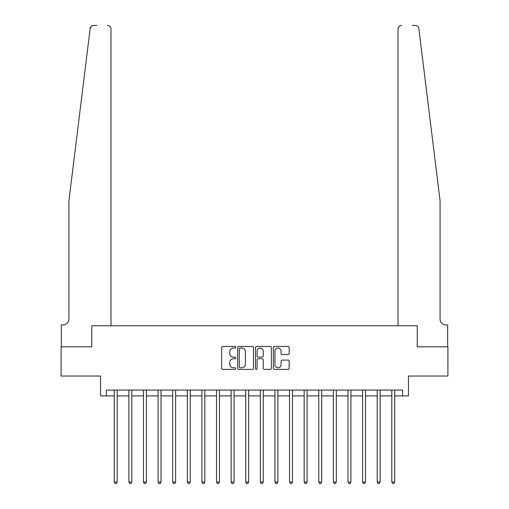 <?xml version="1.0" encoding="UTF-8"?>
<svg xmlns="http://www.w3.org/2000/svg" width="509" height="509" viewBox="0 0 509 509"><rect width="100%" height="100%" fill="white"/><g stroke="black" fill="none" stroke-linecap="round" stroke-linejoin="round"><path stroke-width="0.76" d="M235.801 347.253A0.802 0.802 0 0 0 234.999 346.451L222.815 346.451A1.145 1.145 0 0 0 221.663 347.602L221.663 368.249A1.145 1.145 0 0 0 222.815 369.394L234.999 369.394A0.802 0.802 0 0 0 235.801 368.592A0.802 0.802 0 0 0 234.999 367.791L233.421 367.791A3.671 3.671 0 0 1 229.75 364.12L229.75 362.395A3.671 3.671 0 0 1 233.421 358.724L234.999 358.724A0.802 0.802 0 0 0 235.801 357.922A0.802 0.802 0 0 0 234.999 357.121L233.421 357.121A3.671 3.671 0 0 1 229.75 353.45L229.75 351.732A3.671 3.671 0 0 1 233.421 348.061L234.999 348.061A0.802 0.802 0 0 0 235.801 347.253M288.024 354.538A1.145 1.145 0 0 0 289.169 353.392L289.169 347.602A1.145 1.145 0 0 0 288.024 346.451L274.491 346.451A1.145 1.145 0 0 0 273.339 347.602L273.339 368.249A1.145 1.145 0 0 0 274.491 369.394L288.024 369.394A1.145 1.145 0 0 0 289.169 368.249L289.169 361.25A1.145 1.145 0 0 0 288.024 360.105L282.228 360.105A1.145 1.145 0 0 0 281.083 361.25L281.083 364.718A3.067 3.067 0 0 1 278.016 367.791A3.067 3.067 0 0 1 274.949 364.718L274.949 351.127A3.067 3.067 0 0 1 278.016 348.061A3.067 3.067 0 0 1 281.083 351.127L281.083 353.392A1.145 1.145 0 0 0 282.228 354.538L288.024 354.538M96.85 25.45L93.643 25.45A3.506 3.506 0 0 0 90.163 28.529L68.925 200.743L68.925 319.067A5.841 5.841 0 0 1 63.078 324.907L61.328 324.907L61.328 346.82L91.766 346.82L61.093 346.82L61.093 376.036L100.534 376.036L100.534 395.9L106.375 395.9L106.375 390.059L402.625 390.059L402.625 395.9L408.466 395.9L408.466 376.036L447.907 376.036L447.907 346.82L417.234 346.82L417.234 325.785L398.006 325.785L398.006 28.956L398.006 325.785M110.994 325.785L110.994 28.956L110.994 325.785L91.766 325.785L91.766 346.82L91.766 325.785L417.234 325.785L417.234 346.82L447.672 346.82L447.672 324.907L445.922 324.907A5.841 5.841 0 0 1 440.075 319.067A5.841 5.841 0 0 0 445.922 324.907M253.495 347.602A1.145 1.145 0 0 0 252.349 346.451L238.816 346.451A1.145 1.145 0 0 0 237.665 347.602L237.665 368.249A1.145 1.145 0 0 0 238.816 369.394L252.349 369.394A1.145 1.145 0 0 0 253.495 368.249L253.495 347.602M256.651 346.451L270.184 346.451A1.145 1.145 0 0 1 271.335 347.602L271.335 368.249A1.145 1.145 0 0 1 270.184 369.394L264.394 369.394A1.145 1.145 0 0 1 263.248 368.249L263.248 359.876A1.145 1.145 0 0 0 262.097 358.724L258.254 358.724A1.145 1.145 0 0 0 257.109 359.876L257.109 368.592A0.802 0.802 0 0 1 256.307 369.394A0.802 0.802 0 0 1 255.505 368.592L255.505 347.602A1.145 1.145 0 0 1 256.651 346.451M106.375 395.9L114.264 395.9M117.185 395.9L128.872 395.9M131.793 395.9L143.481 395.9M146.401 395.9L158.089 395.9M161.009 395.9L172.697 395.9M175.618 395.9L187.306 395.9M190.226 395.9L201.914 395.9M204.834 395.9L216.522 395.9M219.443 395.9L231.131 395.9M234.051 395.9L245.732 395.9M248.659 395.9L260.341 395.9M263.268 395.9L274.949 395.9M277.869 395.9L289.557 395.9M292.478 395.9L304.166 395.9M307.086 395.9L318.774 395.9M321.694 395.9L333.382 395.9M336.303 395.9L347.991 395.9M350.911 395.9L362.599 395.9M365.519 395.9L377.207 395.9M380.128 395.9L391.815 395.9M394.736 395.9L402.625 395.9M240.076 348.061A0.802 0.802 0 0 0 239.275 348.862L239.275 366.983A0.802 0.802 0 0 0 240.076 367.791L241.737 367.791A3.671 3.671 0 0 0 245.408 364.12L245.408 351.732A3.671 3.671 0 0 0 241.737 348.061L240.076 348.061M263.248 351.185A3.067 3.067 0 0 0 260.175 348.118A3.067 3.067 0 0 0 257.109 351.185L257.109 355.976A1.145 1.145 0 0 0 258.254 357.121L262.097 357.121A1.145 1.145 0 0 0 263.248 355.976L263.248 351.185M117.331 390.059L117.274 390.206A1.171 1.171 90.1 0 0 117.185 390.645L117.185 482.029L114.264 482.029L114.264 390.645A1.171 1.171 90.1 0 0 114.181 390.206L114.124 390.059M117.185 482.029L116.313 483.55L115.142 483.55L114.264 482.029M90.163 28.529L91.289 26.36M110.994 28.956A3.506 3.506 0 0 0 107.488 25.45C109.6 25.673 110.771 26.843 110.994 28.956M68.925 319.067A5.841 5.841 0 0 1 63.078 324.907M432.421 138.677L418.837 28.529C416.769 24.858 416.769 24.858 418.837 28.529L440.075 200.743L440.075 319.067M412.15 25.45L415.357 25.45A3.506 3.506 0 0 1 418.837 28.529M401.512 25.45A3.506 3.506 0 0 0 398.006 28.956C398.229 26.843 399.4 25.673 401.512 25.45M131.939 390.059L131.882 390.206A1.171 1.171 0 0 0 131.793 390.645L131.793 482.029L128.872 482.029L128.872 390.645A1.171 1.171 0 0 0 128.79 390.206L128.726 390.059M131.793 482.029L130.921 483.55L129.75 483.55L128.872 482.029M146.547 390.059L146.484 390.206A1.171 1.171 0 0 0 146.401 390.645L146.401 482.029L143.481 482.029L143.481 390.645A1.171 1.171 0 0 0 143.398 390.206L143.334 390.059M146.401 482.029L145.523 483.55L144.359 483.55L143.481 482.029M161.156 390.059L161.092 390.206A1.171 1.171 0 0 0 161.009 390.645L161.009 482.029L158.089 482.029L158.089 390.645A1.171 1.171 0 0 0 158.006 390.206L157.943 390.059M161.009 482.029L160.131 483.55L158.967 483.55L158.089 482.029M175.764 390.059L175.7 390.206A1.171 1.171 0 0 0 175.618 390.645L175.618 482.029L172.697 482.029L172.697 390.645A1.171 1.171 0 0 0 172.615 390.206L172.551 390.059M175.618 482.029L174.74 483.55L173.575 483.55L172.697 482.029M190.372 390.059L190.309 390.206A1.171 1.171 0 0 0 190.226 390.645L190.226 482.029L187.306 482.029L187.306 390.645A1.171 1.171 0 0 0 187.217 390.206L187.159 390.059M190.226 482.029L189.348 483.55L188.184 483.55L187.306 482.029M204.981 390.059L204.917 390.206A1.171 1.171 0 0 0 204.834 390.645L204.834 482.029L201.914 482.029L201.914 390.645A1.171 1.171 0 0 0 201.825 390.206L201.768 390.059M204.834 482.029L203.956 483.55L202.786 483.55L201.914 482.029M219.583 390.059L219.525 390.206A1.171 1.171 0 0 0 219.443 390.645L219.443 482.029L216.522 482.029L216.522 390.645A1.171 1.171 0 0 0 216.433 390.206L216.376 390.059M219.443 482.029L218.565 483.55L217.394 483.55L216.522 482.029M234.191 390.059L234.134 390.206A1.171 1.171 0 0 0 234.051 390.645L234.051 482.029L231.131 482.029L231.131 390.645A1.171 1.171 0 0 0 231.041 390.206L230.984 390.059M234.051 482.029L233.173 483.55L232.002 483.55L231.131 482.029M248.799 390.059L248.742 390.206A1.171 1.171 0 0 0 248.659 390.645L248.659 482.029L245.732 482.029L245.732 390.645A1.171 1.171 0 0 0 245.65 390.206L245.593 390.059M248.659 482.029L247.781 483.55L246.611 483.55L245.732 482.029M263.407 390.059L263.35 390.206A1.171 1.171 0 0 0 263.268 390.645L263.268 482.029L260.341 482.029L260.341 390.645A1.171 1.171 0 0 0 260.258 390.206L260.201 390.059M263.268 482.029L262.389 483.55L261.219 483.55L260.341 482.029M278.016 390.059L277.959 390.206A1.171 1.171 0 0 0 277.869 390.645L277.869 482.029L274.949 482.029L274.949 390.645A1.171 1.171 0 0 0 274.866 390.206L274.809 390.059M277.869 482.029L276.998 483.55L275.827 483.55L274.949 482.029M292.624 390.059L292.567 390.206A1.171 1.171 0 0 0 292.478 390.645L292.478 482.029L289.557 482.029L289.557 390.645A1.171 1.171 0 0 0 289.475 390.206L289.417 390.059M292.478 482.029L291.606 483.55L290.435 483.55L289.557 482.029M307.232 390.059L307.175 390.206A1.171 1.171 0 0 0 307.086 390.645L307.086 482.029L304.166 482.029L304.166 390.645A1.171 1.171 0 0 0 304.083 390.206L304.019 390.059M307.086 482.029L306.214 483.55L305.044 483.55L304.166 482.029M321.841 390.059L321.783 390.206A1.171 1.171 0 0 0 321.694 390.645L321.694 482.029L318.774 482.029L318.774 390.645A1.171 1.171 0 0 0 318.691 390.206L318.628 390.059M321.694 482.029L320.816 483.55L319.652 483.55L318.774 482.029M336.449 390.059L336.385 390.206A1.171 1.171 0 0 0 336.303 390.645L336.303 482.029L333.382 482.029L333.382 390.645A1.171 1.171 0 0 0 333.3 390.206L333.236 390.059M336.303 482.029L335.425 483.55L334.26 483.55L333.382 482.029M351.057 390.059L350.994 390.206A1.171 1.171 0 0 0 350.911 390.645L350.911 482.029L347.991 482.029L347.991 390.645A1.171 1.171 0 0 0 347.908 390.206L347.844 390.059M350.911 482.029L350.033 483.55L348.869 483.55L347.991 482.029M365.666 390.059L365.602 390.206A1.171 1.171 0 0 0 365.519 390.645L365.519 482.029L362.599 482.029L362.599 390.645A1.171 1.171 0 0 0 362.516 390.206L362.453 390.059M365.519 482.029L364.641 483.55L363.477 483.55L362.599 482.029M380.274 390.059L380.21 390.206A1.171 1.171 0 0 0 380.128 390.645L380.128 482.029L377.207 482.029L377.207 390.645A1.171 1.171 0 0 0 377.118 390.206L377.061 390.059M380.128 482.029L379.25 483.55L378.079 483.55L377.207 482.029M394.876 390.059L394.819 390.206A1.171 1.171 0 0 0 394.736 390.645L394.736 482.029L391.815 482.029L391.815 390.645A1.171 1.171 0 0 0 391.726 390.206L391.669 390.059M394.736 482.029L393.858 483.55L392.687 483.55L391.815 482.029"/></g></svg>
